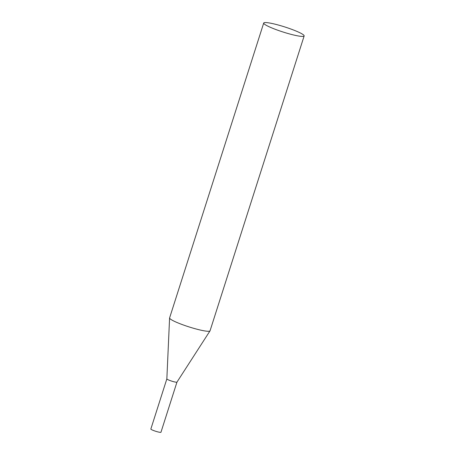 <?xml version="1.0" encoding="UTF-8"?>
<svg xmlns="http://www.w3.org/2000/svg" width="455" height="455" viewBox="0 0 455 455"><rect width="100%" height="100%" fill="white"/><g stroke="black" fill="none" stroke-linecap="round" stroke-linejoin="round"><path stroke-width="0.68" d="M263.712 23.029A21.226 2.679 17.7 0 0 281.776 31.6A21.226 2.679 17.7 0 0 303.86 36.218A21.226 2.679 17.7 0 0 304.15 35.939A21.226 2.679 17.7 0 0 286.087 27.368A21.226 2.679 17.7 0 0 263.997 22.75A21.226 2.679 17.7 0 0 263.712 23.029L169.607 317.897A21.226 2.679 17.7 0 0 169.59 317.988A21.226 2.679 17.7 0 0 188.012 326.576A21.226 2.679 17.7 0 0 209.761 331.086A21.226 2.679 17.7 0 0 210.005 330.887L176.955 382.126L160.962 432.25A5.306 0.671 -162.3 0 1 155.036 431.056A5.306 0.671 -162.3 0 1 150.85 429.025L166.849 378.89A5.306 0.671 17.7 0 0 171.455 381.051A5.306 0.671 17.7 0 0 176.893 382.177A5.306 0.671 17.7 0 0 176.955 382.126A5.306 0.671 -162.3 0 1 171.035 380.909A5.306 0.671 -162.3 0 1 166.854 378.878M210.005 330.887A21.226 2.679 17.7 0 0 210.045 330.802L304.15 35.939M166.849 378.901L169.59 317.988"/></g></svg>
